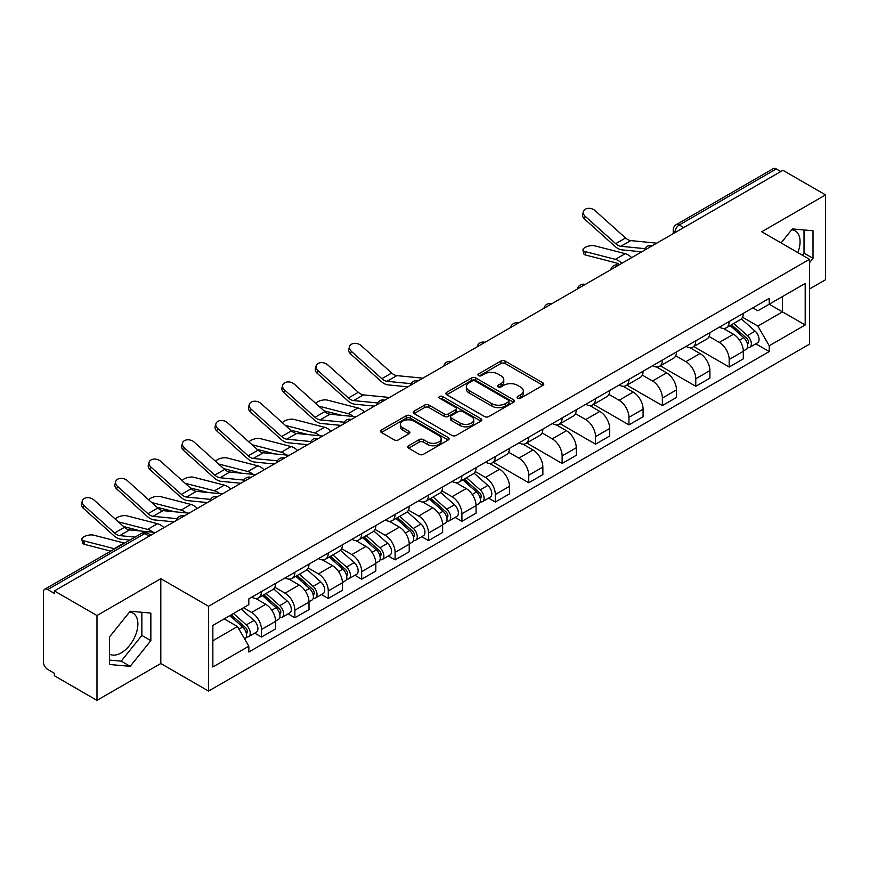 <?xml version="1.0" encoding="UTF-8"?>
<svg xmlns="http://www.w3.org/2000/svg" width="869" height="869" viewBox="0 0 869 869"><rect width="100%" height="100%" fill="white"/><g stroke="black" fill="none" stroke-linecap="round" stroke-linejoin="round"><path stroke-width="1.3" d="M517.652 398.208A2.086 1.206 0 0 0 520.596 398.208L542.929 385.315A2.976 1.716 0 0 0 543.798 384.098A2.976 1.716 0 0 0 542.929 382.892L505.095 361.048A2.976 1.716 0 0 0 500.892 361.048L478.558 373.942A2.086 1.206 0 0 0 477.95 374.789A2.086 1.206 0 0 0 478.558 375.636A2.086 1.206 0 0 0 481.502 375.636L484.391 373.963A9.516 5.496 0 0 1 497.839 373.963L500.989 375.788A9.516 5.496 0 0 1 503.781 379.677A9.516 5.496 0 0 1 500.989 383.555L498.1 385.228A2.086 1.206 0 0 0 497.492 386.075A2.086 1.206 0 0 0 498.1 386.922A2.086 1.206 0 0 0 501.044 386.922L503.933 385.26A9.516 5.496 0 0 1 517.392 385.26L520.542 387.074A9.516 5.496 0 0 1 523.334 390.963A9.516 5.496 0 0 1 520.542 394.841L517.652 396.514A2.086 1.206 0 0 0 517.044 397.361A2.086 1.206 0 0 0 517.652 398.208L517.652 396.514M791.681 229.764A23.626 13.643 -60 0 1 795.168 230.828A23.626 13.643 -60 0 1 797.829 252.586M129.514 612.058A23.626 13.643 -60 0 1 133 613.134A23.626 13.643 -60 0 1 136.618 632.056A23.626 13.643 -60 0 1 121.193 652.88A23.626 13.643 -60 0 1 109.516 654.129M408.604 445.754A2.976 1.716 0 0 0 407.735 446.97A2.976 1.716 0 0 0 408.604 448.187L419.227 454.313A2.976 1.716 0 0 0 423.431 454.313L448.23 439.986A2.976 1.716 0 0 0 449.099 438.78A2.976 1.716 0 0 0 448.23 437.563L410.396 415.719A2.976 1.716 0 0 0 406.192 415.719L381.382 430.036A2.976 1.716 0 0 0 380.513 431.252A2.976 1.716 0 0 0 381.382 432.469L394.211 439.866A2.976 1.716 0 0 0 398.415 439.866L409.027 433.74A2.976 1.716 0 0 0 409.896 432.523A2.976 1.716 0 0 0 409.027 431.317L402.673 427.646A7.951 4.595 0 0 1 400.337 424.398A7.951 4.595 0 0 1 405.247 420.151A7.951 4.595 0 0 1 413.916 421.15L438.823 435.532A7.951 4.595 0 0 1 441.159 438.78A7.951 4.595 0 0 1 436.249 443.016A7.951 4.595 0 0 1 427.581 442.028L423.431 439.627A2.976 1.716 0 0 0 419.227 439.627L408.604 445.754L408.604 448.187M208.56 606.269L160.808 578.689L96.991 615.534L54.367 590.931L782.936 170.302L825.55 194.906L761.733 231.751L809.484 259.32L208.56 606.269L208.56 691.083L809.484 344.146L809.484 259.32M484.598 416.566A2.976 1.716 0 0 0 488.802 416.566L513.612 402.249A2.976 1.716 0 0 0 514.481 401.033A2.976 1.716 0 0 0 513.612 399.816L475.767 377.972A2.976 1.716 0 0 0 471.563 377.972L446.764 392.299A2.976 1.716 0 0 0 445.884 393.505A2.976 1.716 0 0 0 446.764 394.722L484.598 416.566M440.344 398.665A2.086 1.206 0 0 1 442.451 398.958L442.451 396.481L480.915 418.695A2.976 1.716 0 0 1 481.784 419.901A2.976 1.716 0 0 1 480.915 421.117L456.116 435.434A2.976 1.716 0 0 1 451.913 435.434L414.068 413.59L414.068 411.167A2.976 1.716 0 0 0 413.199 412.384A2.976 1.716 0 0 0 414.068 413.59M414.068 411.167L424.691 405.041A2.976 1.716 0 0 1 428.895 405.041L444.233 413.894A2.976 1.716 0 0 0 448.437 413.894L455.486 409.831A2.976 1.716 0 0 0 456.355 408.615A2.976 1.716 0 0 0 455.486 407.409L439.508 398.176A2.086 1.206 0 0 1 438.899 397.329A2.086 1.206 0 0 1 440.181 396.221A2.086 1.206 0 0 1 442.451 396.481M96.991 615.534L96.991 700.36L54.367 675.756L54.367 673.279L47.73 669.445A6.061 3.498 -120 0 1 43.45 662.026L43.45 592.05A6.061 3.498 -120 0 1 44.699 589.269L141.712 533.262A6.061 3.498 60 0 1 144.743 533.566L47.73 589.573A6.061 3.498 -120 0 0 44.699 589.269M809.484 288.997L825.55 279.731L825.55 194.906M96.991 700.36L160.808 663.514L208.56 691.083M54.367 590.931L54.367 593.408L47.73 589.573M683.784 227.548L679.286 224.952A6.061 3.498 60 0 0 676.256 224.647L773.269 168.64A6.061 3.498 60 0 1 776.289 168.944L679.286 224.952A6.061 3.498 120 0 0 674.996 232.371L674.996 232.62M780.796 171.541L776.289 168.944M729.178 321.519A13.937 8.038 60 0 1 726.299 327.776L740.431 319.607A13.937 8.038 -120 0 0 743.31 313.361M709.115 336.52L719.326 342.408A13.937 8.038 60 0 1 729.178 359.473L743.31 351.315A13.937 8.038 -120 0 0 733.458 334.25L723.345 328.417M743.31 351.315L743.31 358.854L729.178 367.022L693.744 346.557M726.299 327.776A13.937 8.038 60 0 1 719.434 327.146M729.178 359.473L729.178 367.022M695.776 340.811A13.937 8.038 60 0 1 692.886 347.057L707.018 338.899A13.937 8.038 -120 0 0 709.908 332.642M660.342 365.849L695.776 386.303L709.908 378.145L709.908 370.607A13.937 8.038 -120 0 0 700.056 353.542L689.943 347.698M692.886 347.057A13.937 8.038 60 0 1 686.032 346.427M675.713 355.812L685.923 361.7A13.937 8.038 60 0 1 695.776 378.765L695.776 386.303M662.363 360.092A13.937 8.038 60 0 1 659.473 366.349L673.616 358.191A13.937 8.038 -120 0 0 676.495 351.934M626.929 385.141L662.363 405.595L676.495 397.437L676.495 389.888A13.937 8.038 -120 0 0 666.642 372.834L656.529 366.99M659.473 366.349A13.937 8.038 60 0 1 652.619 365.719M642.3 375.093L652.51 380.991A13.937 8.038 60 0 1 662.363 398.056L662.363 405.595M628.95 379.384A13.937 8.038 60 0 1 626.071 385.64L640.203 377.472A13.937 8.038 -120 0 0 643.093 371.226M593.527 404.422L628.95 424.887L643.093 416.718L643.093 409.18A13.937 8.038 -120 0 0 633.24 392.115L623.116 386.281M626.071 385.64A13.937 8.038 60 0 1 619.206 385.01M608.897 394.385L619.108 400.272A13.937 8.038 60 0 1 628.95 417.337L628.95 424.887M595.547 398.675A13.937 8.038 60 0 1 592.658 404.921L606.79 396.764A13.937 8.038 -120 0 0 609.68 390.507M560.114 423.714L595.547 444.168L609.68 436.01L609.68 428.471A13.937 8.038 -120 0 0 599.827 411.406L589.714 405.562M592.658 404.921A13.937 8.038 60 0 1 585.804 404.291M575.484 413.677L585.695 419.564A13.937 8.038 60 0 1 595.547 436.629L595.547 444.168M562.134 417.956A13.937 8.038 60 0 1 559.256 424.213L573.388 416.055A13.937 8.038 -120 0 0 576.266 409.799M526.701 443.005L562.134 463.459L576.266 455.302L576.266 447.752A13.937 8.038 -120 0 0 566.425 430.698L556.301 424.854M559.256 424.213A13.937 8.038 60 0 1 552.391 423.583M542.082 432.958L552.282 438.856A13.937 8.038 60 0 1 562.134 455.921L562.134 463.459M528.732 437.248A13.937 8.038 60 0 1 525.843 443.505L539.975 435.336A13.937 8.038 -120 0 0 542.864 429.09M493.299 462.286L528.732 482.751L542.864 474.583L542.864 467.044A13.937 8.038 -120 0 0 533.012 449.979L522.899 444.146M525.843 443.505A13.937 8.038 60 0 1 518.989 442.875M508.669 452.249L518.88 458.137A13.937 8.038 60 0 1 528.732 475.202L528.732 482.751M495.319 456.54A13.937 8.038 60 0 1 492.43 462.786L506.573 454.628A13.937 8.038 -120 0 0 509.451 448.371M488.541 498.122L495.319 502.032L509.451 493.874L509.451 486.336A13.937 8.038 -120 0 0 499.599 469.271L489.486 463.427M492.43 462.786A13.937 8.038 60 0 1 485.575 462.156M475.256 471.541L485.467 477.429A13.937 8.038 60 0 1 495.319 494.494L495.319 502.032M461.906 475.821A13.937 8.038 60 0 1 459.028 482.078L473.16 473.92A13.937 8.038 -120 0 0 476.049 467.663M455.139 517.413L461.917 521.324L476.049 513.166L476.049 505.617A13.937 8.038 -120 0 0 466.197 488.563L456.073 482.719M459.028 482.078A13.937 8.038 60 0 1 452.173 481.448M441.854 490.822L452.065 496.72A13.937 8.038 60 0 1 461.917 513.785L461.917 521.324M428.504 495.113A13.937 8.038 60 0 1 425.614 501.37L439.757 493.201A13.937 8.038 -120 0 0 442.636 486.955M421.726 536.694L428.504 540.616L442.636 532.447L442.636 524.909A13.937 8.038 -120 0 0 432.784 507.844L422.671 502.01M425.614 501.37A13.937 8.038 60 0 1 418.76 500.74M408.441 510.114L418.652 516.001A13.937 8.038 60 0 1 428.504 533.066L428.504 540.616M395.091 514.405A13.937 8.038 60 0 1 392.212 520.65L406.344 512.493A13.937 8.038 -120 0 0 409.234 506.236M388.324 555.986L395.091 559.897L409.234 551.739L409.234 544.2A13.937 8.038 -120 0 0 399.382 527.135L389.258 521.291M392.212 520.65A13.937 8.038 60 0 1 385.347 520.02M375.039 529.406L385.239 535.293A13.937 8.038 60 0 1 395.091 552.358L395.091 559.897M361.689 533.685A13.937 8.038 60 0 1 358.799 539.942L372.931 531.785A13.937 8.038 -120 0 0 375.821 525.528M354.91 575.278L361.689 579.188L375.821 571.031L375.821 563.481A13.937 8.038 -120 0 0 365.968 546.427L355.856 540.583M358.799 539.942A13.937 8.038 60 0 1 351.945 539.312M341.626 548.687L351.836 554.585A13.937 8.038 60 0 1 361.689 571.65L361.689 579.188M328.276 552.977A13.937 8.038 60 0 1 325.397 559.234L339.529 551.065A13.937 8.038 -120 0 0 342.408 544.82M321.497 594.559L328.276 598.48L342.408 590.312L342.408 582.773A13.937 8.038 -120 0 0 332.566 565.708L322.442 559.875M325.397 559.234A13.937 8.038 60 0 1 318.532 558.604M308.223 567.978L318.423 573.866A13.937 8.038 60 0 1 328.276 590.931L328.276 598.48M294.873 572.269A13.937 8.038 60 0 1 291.984 578.515L306.116 570.357A13.937 8.038 -120 0 0 309.006 564.1M288.095 613.851L294.873 617.761L309.006 609.604L309.006 602.065A13.937 8.038 -120 0 0 299.153 585L289.04 579.156M291.984 578.515A13.937 8.038 60 0 1 285.13 577.885M274.81 587.27L285.021 593.158A13.937 8.038 60 0 1 294.873 610.223L294.873 617.761M261.46 591.55A13.937 8.038 60 0 1 258.571 597.807L272.714 589.649A13.937 8.038 -120 0 0 275.592 583.392M254.682 633.143L261.46 637.053L275.592 628.895L275.592 621.346A13.937 8.038 -120 0 0 265.74 604.292L255.627 598.448M258.571 597.807A13.937 8.038 60 0 1 251.717 597.177M243.472 607.746L251.608 612.449A13.937 8.038 60 0 1 261.46 629.514L261.46 637.053M752.847 307.854L757.877 310.765L805.205 283.435L782.502 296.546L782.502 311.873L757.877 326.092L742.528 317.228M212.851 640.757L237.476 626.538L248.827 646.199L212.851 666.979L212.851 625.43L248.827 604.661L248.827 598.85L769.228 298.393L769.228 304.204L805.205 324.984L769.228 345.753L757.877 326.092M805.205 283.435L805.205 324.984M248.827 646.199L248.827 652.011L769.228 351.565L769.228 345.753M809.484 262.72L813.026 258.332L813.026 230.774L792.354 228.927L781.101 242.929M160.808 578.689L160.808 663.514M109.516 664.492L130.187 666.338L150.848 640.627L150.848 613.079L130.187 611.233L109.516 636.934L109.516 664.492M237.476 626.538L224.202 618.88M755.813 343.82L769.228 351.565M802.359 255.214L804.031 253.14L804.031 229.97M804.031 253.14L813.026 258.332M109.516 660.103L121.193 661.146L141.853 635.435L141.853 612.276M121.193 661.146L130.187 666.338M141.853 635.435L150.848 640.627M518.489 398.502L520.542 397.318A9.516 5.496 0 0 0 523.334 393.429L523.334 390.963M503.781 379.677L503.781 382.143A9.516 5.496 0 0 1 500.989 386.032L498.936 387.216M542.886 385.336L505.095 363.514A2.976 1.716 0 0 0 500.892 363.514L479.384 375.929M513.568 402.271L475.767 380.448A2.976 1.716 0 0 0 471.563 380.448L446.796 394.743L446.764 392.299M508.354 401.88A2.086 1.206 0 0 0 508.962 401.033A2.086 1.206 0 0 0 508.354 400.185L475.137 381.002A2.086 1.206 0 0 0 472.193 381.002L469.151 382.773A9.516 5.496 0 0 0 466.36 386.651A9.516 5.496 0 0 0 469.151 390.539L491.854 403.64A9.516 5.496 0 0 0 505.302 403.64L508.354 401.88L508.354 404.357A2.086 1.206 0 0 0 508.962 403.509L508.962 401.033M466.36 386.651L466.36 389.127A9.516 5.496 0 0 0 469.151 393.005L469.151 390.539M508.354 404.357L505.302 406.116A9.516 5.496 0 0 1 491.854 406.116L469.151 393.005M414.111 413.611L424.691 407.507L424.691 405.041M456.355 408.615L456.355 411.091A2.976 1.716 0 0 1 455.486 412.308L448.437 416.37A2.976 1.716 0 0 1 444.233 416.37L428.895 407.507A2.976 1.716 0 0 0 424.691 407.507M442.451 398.958L480.883 421.139M460.157 423.094A7.951 4.595 0 0 0 468.825 424.083A7.951 4.595 0 0 0 473.735 419.846A7.951 4.595 0 0 0 471.411 416.599L462.634 411.526A2.976 1.716 0 0 0 458.43 411.526L451.38 415.599A2.976 1.716 0 0 0 450.511 416.805A2.976 1.716 0 0 0 451.38 418.022L460.157 423.094L460.157 425.56A7.951 4.595 0 0 0 468.825 426.56A7.951 4.595 0 0 0 473.735 422.312L473.735 419.846M450.511 416.805L450.511 419.282A2.976 1.716 0 0 0 451.38 420.498L451.38 418.022M460.157 425.56L451.38 420.498M441.159 438.78L441.159 441.246A7.951 4.595 0 0 1 436.249 445.493A7.951 4.595 0 0 1 427.581 444.493L423.431 442.104A2.976 1.716 0 0 0 419.227 442.104L408.647 448.208M400.337 424.398L400.337 426.864A7.951 4.595 0 0 0 402.673 430.112L402.673 427.646M408.984 433.761L402.673 430.112M448.187 440.018L410.396 418.195A2.976 1.716 0 0 0 406.192 418.195L381.426 432.49M585.619 255.041A6.963 2.803 168.1 0 1 583.729 253.639L582.98 250.109A6.963 2.803 -11.9 0 0 584.87 251.51L585.619 255.041L616.132 262.883A11.21 6.474 -120 0 1 619.532 264.643M631.665 257.637A15.142 8.744 -120 0 0 625.235 253.672L594.722 245.829A6.963 2.803 -11.9 0 0 586.977 246.568A6.963 2.803 -11.9 0 0 582.98 250.109M730.145 325.549L743.755 337.693A7.571 4.367 60 0 1 746.134 349.403L743.31 351.033M730.503 325.864L736.912 329.568M731.524 324.756L746.667 338.269A3.639 2.096 60 0 1 747.807 343.896A3.639 2.096 60 0 1 747.481 344.026M733.784 323.442L747.394 335.597A7.571 4.367 60 0 1 749.773 347.296A7.571 4.367 60 0 1 747.492 347.546M741.376 318.89L755.107 331.143A7.571 4.367 60 0 1 757.486 342.853L749.773 347.296M621.813 263.329A15.142 8.744 -120 0 0 615.382 259.364L584.87 251.51M656.747 243.157L630.709 240.594A11.21 6.474 60 0 1 625.55 237.987L595.037 210.602A6.963 4.953 15.6 0 0 588.183 208.354A6.963 4.953 15.6 0 0 583.403 211.569A6.963 4.953 15.6 0 0 585.185 216.294L584.446 218.955A6.963 4.953 -164.4 0 1 582.664 214.241L583.403 211.569M644.896 248.643L620.857 246.285A11.21 6.474 60 0 1 615.697 243.678L585.185 216.294M641.746 251.814L621.922 249.87A15.142 8.744 60 0 1 614.959 246.34L584.446 218.955M364.393 411.939A15.142 8.744 -120 0 0 357.974 407.974L327.461 400.131A6.963 2.803 -11.9 0 0 320.715 400.544A6.963 2.803 -11.9 0 0 315.871 403.498M462.873 479.851L476.494 491.995A7.571 4.367 60 0 1 478.873 503.705L476.038 505.334M463.242 480.177L469.651 483.87M464.252 479.058L479.395 492.582A3.639 2.096 60 0 1 480.535 498.198A3.639 2.096 60 0 1 480.209 498.328M466.523 477.754L480.133 489.899A7.571 4.367 60 0 1 482.512 501.609A7.571 4.367 60 0 1 480.22 501.847M474.105 473.192L487.846 485.445A7.571 4.367 60 0 1 490.214 497.155L482.512 501.609M341.615 415.328L324.007 410.798M353.259 416.468A15.142 8.744 -120 0 0 348.121 413.666L318.793 406.127M330.991 431.23A15.142 8.744 -120 0 0 324.561 427.266L294.048 419.423A6.963 2.803 -11.9 0 0 287.302 419.836A6.963 2.803 -11.9 0 0 282.458 422.79M429.471 499.143L443.081 511.287A7.571 4.367 60 0 1 445.46 522.997L442.636 524.626M429.829 499.458L436.238 503.162M430.839 498.35L445.993 511.863A3.639 2.096 60 0 1 447.133 517.489A3.639 2.096 60 0 1 446.796 517.62M433.11 497.035L446.72 509.191A7.571 4.367 60 0 1 449.099 520.889A7.571 4.367 60 0 1 446.818 521.139M440.702 492.484L454.433 504.737A7.571 4.367 60 0 1 456.812 516.447L449.099 520.889M308.202 434.619L290.594 430.09M319.857 435.76A15.142 8.744 -120 0 0 314.708 432.958L285.39 425.419M297.578 450.522A15.142 8.744 -120 0 0 291.148 446.557L260.635 438.704A6.963 2.803 -11.9 0 0 253.9 439.117A6.963 2.803 -11.9 0 0 249.055 442.071M396.058 518.435L409.679 530.579A7.571 4.367 60 0 1 412.047 542.289L409.223 543.918M396.427 518.75L402.825 522.454M397.437 517.642L412.579 531.155A3.639 2.096 60 0 1 413.72 536.77A3.639 2.096 60 0 1 413.394 536.901M399.697 516.327L413.318 528.471A7.571 4.367 60 0 1 415.697 540.181A7.571 4.367 60 0 1 413.405 540.431M407.289 511.765L421.02 524.029A7.571 4.367 60 0 1 423.399 535.728L415.697 540.181M274.789 453.9L257.191 449.382M286.444 455.052A15.142 8.744 -120 0 0 281.306 452.238L251.977 444.7M264.165 469.803A15.142 8.744 -120 0 0 257.745 465.838L227.233 457.996A6.963 2.803 -11.9 0 0 220.487 458.408A6.963 2.803 -11.9 0 0 215.642 461.363M362.655 537.715L376.266 549.86A7.571 4.367 60 0 1 378.645 561.57L375.821 563.199M363.014 538.041L369.423 541.735M364.024 536.923L379.177 550.446A3.639 2.096 60 0 1 380.318 556.062A3.639 2.096 60 0 1 379.981 556.193M366.294 535.619L379.905 547.763A7.571 4.367 60 0 1 382.284 559.473A7.571 4.367 60 0 1 379.992 559.712M373.887 531.057L387.617 543.31A7.571 4.367 60 0 1 389.996 555.019L382.284 559.473M241.386 473.192L223.778 468.663M253.042 474.333A15.142 8.744 -120 0 0 247.893 471.53L218.575 463.992M230.763 489.095A15.142 8.744 -120 0 0 224.332 485.13L193.82 477.287A6.963 2.803 -11.9 0 0 187.085 477.7A6.963 2.803 -11.9 0 0 182.24 480.655M329.242 557.007L342.853 569.152A7.571 4.367 60 0 1 345.232 580.861L342.408 582.491M329.601 557.322L336.01 561.026M330.622 556.214L345.764 569.727A3.639 2.096 60 0 1 346.905 575.354A3.639 2.096 60 0 1 346.579 575.484M332.881 554.9L346.503 567.055A7.571 4.367 60 0 1 348.871 578.754A7.571 4.367 60 0 1 346.59 579.004M340.474 550.349L354.204 562.601A7.571 4.367 60 0 1 356.583 574.311L348.871 578.754M207.973 492.484L190.376 487.954M219.629 493.625A15.142 8.744 -120 0 0 214.48 490.822L185.162 483.283M422.888 378.167L396.851 375.614A11.21 6.474 60 0 1 391.691 373.007L361.178 345.623A6.963 4.953 15.6 0 0 354.324 343.374A6.963 4.953 15.6 0 0 349.544 346.59A6.963 4.953 15.6 0 0 351.326 351.304L350.587 353.976A6.963 4.953 -164.4 0 1 348.806 349.262L349.544 346.59M411.037 383.663L386.998 381.306A11.21 6.474 60 0 1 381.839 378.688L351.326 351.304M407.887 386.835L388.063 384.891A15.142 8.744 60 0 1 381.1 381.361L350.587 353.976M389.486 397.459L363.438 394.906A11.21 6.474 60 0 1 358.289 392.288L327.776 364.904A6.963 4.953 15.6 0 0 320.922 362.655A6.963 4.953 15.6 0 0 316.142 365.882A6.963 4.953 15.6 0 0 317.924 370.596L317.174 373.257A6.963 4.953 -164.4 0 1 315.393 368.543L316.142 365.882M377.635 402.955L353.585 400.587A11.21 6.474 60 0 1 348.436 397.98L317.924 370.596M374.474 406.127L354.65 404.172A15.142 8.744 60 0 1 347.687 400.652L317.174 373.257M356.073 416.751L330.035 414.187A11.21 6.474 60 0 1 324.876 411.58L294.363 384.196A6.963 4.953 15.6 0 0 287.509 381.947A6.963 4.953 15.6 0 0 282.729 385.173A6.963 4.953 15.6 0 0 284.511 389.888L283.772 392.549A6.963 4.953 -164.4 0 1 281.98 387.835L282.729 385.173M344.222 422.236L320.183 419.879A11.21 6.474 60 0 1 315.023 417.272L284.511 389.888M341.072 425.408L321.248 423.464A15.142 8.744 60 0 1 314.285 419.933L283.772 392.549M322.66 436.032L296.622 433.479A11.21 6.474 60 0 1 291.463 430.872L260.961 403.488A6.963 4.953 15.6 0 0 254.106 401.239A6.963 4.953 15.6 0 0 249.316 404.454A6.963 4.953 15.6 0 0 251.108 409.169L250.359 411.841A6.963 4.953 -164.4 0 1 248.577 407.126L249.316 404.454M310.82 441.528L286.77 439.171A11.21 6.474 60 0 1 281.621 436.553L251.108 409.169M307.659 444.7L287.835 442.755A15.142 8.744 60 0 1 280.872 439.225L250.359 411.841M289.258 455.323L263.209 452.771A11.21 6.474 60 0 1 258.06 450.153L227.548 422.768A6.963 4.953 15.6 0 0 220.693 420.52A6.963 4.953 15.6 0 0 215.914 423.746A6.963 4.953 15.6 0 0 217.695 428.46L216.957 431.133A6.963 4.953 -164.4 0 1 215.164 426.407L215.914 423.746M277.407 460.82L253.357 458.452A11.21 6.474 60 0 1 248.208 455.845L217.695 428.46M274.256 463.992L254.432 462.036A15.142 8.744 60 0 1 247.459 458.517L216.957 431.133M255.844 474.615L229.807 472.052A11.21 6.474 60 0 1 224.647 469.445L194.135 442.06A6.963 4.953 15.6 0 0 187.28 439.812A6.963 4.953 15.6 0 0 182.501 443.038A6.963 4.953 15.6 0 0 184.282 447.752L183.544 450.414A6.963 4.953 -164.4 0 1 181.762 445.699L182.501 443.038M244.004 480.101L219.955 477.744A11.21 6.474 60 0 1 214.795 475.137L184.282 447.752M240.843 483.273L221.019 481.328A15.142 8.744 60 0 1 214.056 477.798L183.544 450.414M197.35 508.387A15.142 8.744 -120 0 0 190.93 504.422L160.417 496.568A6.963 2.803 -11.9 0 0 153.672 496.981A6.963 2.803 -11.9 0 0 148.827 499.936M295.84 576.299L309.451 588.443A7.571 4.367 60 0 1 311.83 600.153L309.006 601.782M296.199 576.614L302.608 580.318M297.209 575.506L312.362 589.019A3.639 2.096 60 0 1 313.503 594.635A3.639 2.096 60 0 1 313.166 594.765M299.479 574.192L313.09 586.336A7.571 4.367 60 0 1 315.469 598.046A7.571 4.367 60 0 1 313.177 598.296M307.072 569.629L320.802 581.893A7.571 4.367 60 0 1 323.181 593.592L315.469 598.046M174.571 511.765L156.963 507.246M186.227 512.916A15.142 8.744 -120 0 0 181.078 510.103L151.76 502.564M222.442 493.896L196.394 491.343A11.21 6.474 60 0 1 191.245 488.736L160.732 461.352A6.963 4.953 15.6 0 0 153.878 459.104A6.963 4.953 15.6 0 0 149.099 462.319A6.963 4.953 15.6 0 0 150.88 467.033L150.131 469.705A6.963 4.953 -164.4 0 1 148.349 464.991L149.099 462.319M210.591 499.393L186.542 497.035A11.21 6.474 60 0 1 181.393 494.418L150.88 467.033M207.43 502.564L187.617 500.62A15.142 8.744 60 0 1 180.643 497.09L150.131 469.705M163.948 527.668A15.142 8.744 -120 0 0 157.517 523.703L127.004 515.86A6.963 2.803 -11.9 0 0 120.259 516.273A6.963 2.803 -11.9 0 0 115.414 519.227M262.427 595.58L276.038 607.724A7.571 4.367 60 0 1 278.417 619.434L275.592 621.063M262.786 595.906L269.194 599.599M263.796 594.787L278.949 608.311A3.639 2.096 60 0 1 280.09 613.927A3.639 2.096 60 0 1 279.764 614.057M266.066 593.484L279.677 605.628A7.571 4.367 60 0 1 282.056 617.338A7.571 4.367 60 0 1 279.775 617.577M273.659 588.921L287.389 601.174A7.571 4.367 60 0 1 289.768 612.884L282.056 617.338M141.158 531.057L123.561 526.527M152.814 532.197A15.142 8.744 -120 0 0 147.665 529.395L118.347 521.856M189.029 513.188L162.992 510.635A11.21 6.474 60 0 1 157.832 508.017L127.319 480.633A6.963 4.953 15.6 0 0 120.465 478.384A6.963 4.953 15.6 0 0 115.686 481.611A6.963 4.953 15.6 0 0 117.467 486.325L116.728 488.997A6.963 4.953 -164.4 0 1 114.947 484.272L115.686 481.611M177.178 518.684L153.14 516.316A11.21 6.474 60 0 1 147.98 513.709L117.467 486.325M174.028 521.856L154.204 519.901A15.142 8.744 60 0 1 147.241 516.382L116.728 488.997M84.489 544.363A6.963 2.803 168.1 0 1 82.598 542.962L81.86 539.432A6.963 2.803 -11.9 0 0 83.75 540.833L84.489 544.363L110.776 551.12M124.615 543.136A15.142 8.744 -120 0 0 124.115 542.995L93.602 535.152A6.963 2.803 -11.9 0 0 85.846 535.891A6.963 2.803 -11.9 0 0 81.86 539.432M229.85 615.61L242.636 627.016A7.571 4.367 60 0 1 245.015 638.726L244.634 638.943M229.981 615.534L235.792 618.891M231.219 614.817L245.536 627.592A3.639 2.096 60 0 1 246.677 633.219A3.639 2.096 60 0 1 246.351 633.349M233.489 613.514L246.275 624.92A7.571 4.367 60 0 1 248.653 636.619A7.571 4.367 60 0 1 246.362 636.868M241.202 609.06L253.987 620.466A7.571 4.367 60 0 1 256.355 632.176L248.653 636.619M114.762 548.828A15.142 8.744 -120 0 0 114.263 548.687L83.75 540.833M155.627 532.48L129.579 529.916A11.21 6.474 60 0 1 124.43 527.309L93.917 499.925A6.963 4.953 15.6 0 0 87.063 497.676A6.963 4.953 15.6 0 0 82.273 500.902A6.963 4.953 15.6 0 0 84.065 505.617L83.315 508.278A6.963 4.953 -164.4 0 1 81.534 503.564L82.273 500.902M135.053 537.107L119.726 535.608A11.21 6.474 60 0 1 114.578 533.001L84.065 505.617M129.894 540.083L120.791 539.193A15.142 8.744 60 0 1 113.828 535.662L83.315 508.278M675.213 232.49L674.996 232.371A6.061 3.498 0 0 1 673.225 229.894L673.225 233.642M294.873 610.223L309.006 602.065M328.276 590.931L342.408 582.773M361.689 571.65L375.821 563.481M395.091 552.358L409.234 544.2M428.504 533.066L442.636 524.909M461.917 513.785L476.049 505.617M495.319 494.494L509.451 486.336M528.732 475.202L542.864 467.044M562.134 455.921L576.266 447.752M595.547 436.629L609.68 428.471M628.95 417.337L643.093 409.18M662.363 398.056L676.495 389.888M695.776 378.765L709.908 370.607M261.46 629.514L275.592 621.346M251.608 612.449L265.74 604.292M285.021 593.158L299.153 585M318.423 573.866L332.566 565.708M351.836 554.585L365.968 546.427M385.239 535.293L399.382 527.135M418.652 516.001L432.784 507.844M452.065 496.72L466.197 488.563M485.467 477.429L499.599 469.271M518.88 458.137L533.012 449.979M552.282 438.856L566.425 430.698M585.695 419.564L599.827 411.406M619.108 400.272L633.24 392.115M652.51 380.991L666.642 372.834M685.923 361.7L700.056 353.542M719.326 342.408L733.458 334.25M651.489 246.188A6.061 3.498 120 0 0 648.817 247.73M618.087 265.479A6.061 3.498 120 0 0 615.415 267.022M584.674 284.76A6.061 3.498 120 0 0 582.002 286.314M551.272 304.052A6.061 3.498 120 0 0 548.589 305.595M517.859 323.344A6.061 3.498 120 0 0 515.187 324.887M484.446 342.625A6.061 3.498 120 0 0 481.774 344.178M451.044 361.917A6.061 3.498 120 0 0 448.371 363.459M417.631 381.209A6.061 3.498 120 0 0 414.958 382.751M384.228 400.49A6.061 3.498 120 0 0 381.556 402.043M350.815 419.781A6.061 3.498 120 0 0 348.143 421.324M317.413 439.073A6.061 3.498 120 0 0 314.73 440.616M284 458.354A6.061 3.498 120 0 0 281.328 459.907M250.587 477.646A6.061 3.498 120 0 0 247.915 479.188M217.185 496.938A6.061 3.498 120 0 0 214.513 498.48M183.772 516.219A6.061 3.498 120 0 0 181.1 517.772M149.24 536.162L144.743 533.566A6.061 3.498 120 0 1 147.773 533.262A6.061 6.061 0 0 0 141.712 533.262M520.542 397.318L520.542 394.841M498.1 386.922L498.1 385.228M500.989 386.032L500.989 383.555M478.558 375.636L478.558 373.942M500.892 363.514L500.892 361.048M505.095 363.514L505.095 361.048M542.929 385.315L542.929 382.892M471.563 380.448L471.563 377.972M475.767 380.448L475.767 377.972M513.612 402.249L513.612 399.816M491.854 406.116L491.854 403.64M505.302 406.116L505.302 403.64M428.895 407.507L428.895 405.041M444.233 416.37L444.233 413.894M448.437 416.37L448.437 413.894M455.486 412.308L455.486 409.831M480.915 421.117L480.915 418.695M419.227 442.104L419.227 439.627M423.431 442.104L423.431 439.627M427.581 444.493L427.581 442.028M409.027 433.74L409.027 431.317M381.382 432.469L381.382 430.036M406.192 418.195L406.192 415.719M410.396 418.195L410.396 415.719M448.23 439.986L448.23 437.563M743.755 337.693L739.519 340.148M748.557 342.223L747.199 343.016M755.107 331.143L747.394 335.597M625.235 253.672L615.382 259.364M620.857 246.285L630.709 240.594M615.697 243.678L625.55 237.987M476.494 491.995L472.247 494.45M481.296 496.536L479.927 497.318M487.846 485.445L480.133 489.899M357.974 407.974L348.121 413.666M443.081 511.287L438.834 513.742M447.883 515.817L446.525 516.61M454.433 504.737L446.72 509.191M324.561 427.266L314.708 432.958M409.679 530.579L405.432 533.023M414.48 535.108L413.112 535.901M421.02 524.029L413.318 528.471M291.148 446.557L281.306 452.238M376.266 549.86L372.019 552.315M381.067 554.4L379.699 555.182M387.617 543.31L379.905 547.763M257.745 465.838L247.893 471.53M342.853 569.152L338.617 571.606M347.654 573.681L346.296 574.474M354.204 562.601L346.503 567.055M224.332 485.13L214.48 490.822M386.998 381.306L396.851 375.614M381.839 378.688L391.691 373.007M353.585 400.587L363.438 394.906M348.436 397.98L358.289 392.288M320.183 419.879L330.035 414.187M315.023 417.272L324.876 411.58M286.77 439.171L296.622 433.479M281.621 436.553L291.463 430.872M253.357 458.452L263.209 452.771M248.208 455.845L258.06 450.153M219.955 477.744L229.807 472.052M214.795 475.137L224.647 469.445M309.451 588.443L305.204 590.887M314.252 592.973L312.883 593.766M320.802 581.893L313.09 586.336M190.93 504.422L181.078 510.103M186.542 497.035L196.394 491.343M181.393 494.418L191.245 488.736M276.038 607.724L271.801 610.179M280.839 612.265L279.481 613.047M287.389 601.174L279.677 605.628M157.517 523.703L147.665 529.395M153.14 516.316L162.992 510.635M147.98 513.709L157.832 508.017M242.636 627.016L238.975 629.134M247.437 631.546L246.068 632.339M253.987 620.466L246.275 624.92M124.115 542.995L114.263 548.687M119.726 535.608L129.579 529.916M114.578 533.001L124.43 527.309M652.011 245.894A6.061 6.061 0 0 0 644.233 250.381M618.598 265.175A6.061 6.061 0 0 0 610.831 269.662M585.195 284.467A6.061 6.061 0 0 0 577.418 288.953M551.782 303.759A6.061 6.061 0 0 0 544.005 308.245M518.369 323.04A6.061 6.061 0 0 0 510.603 327.526M484.967 342.332A6.061 6.061 0 0 0 477.19 346.818M451.554 361.623A6.061 6.061 0 0 0 443.787 366.11M418.152 380.904A6.061 6.061 0 0 0 410.374 385.391M384.739 400.196A6.061 6.061 0 0 0 376.972 404.682M351.326 419.488A6.061 6.061 0 0 0 343.559 423.974M317.924 438.769A6.061 6.061 0 0 0 310.146 443.255M284.511 458.061A6.061 6.061 0 0 0 276.744 462.547M251.108 477.353A6.061 6.061 0 0 0 243.331 481.839M217.695 496.633A6.061 6.061 0 0 0 209.929 501.12M184.293 515.925A6.061 6.061 0 0 0 176.516 520.412M151.021 535.13L147.773 533.262M676.256 224.647A6.061 6.061 0 0 0 673.225 229.894"/></g></svg>

